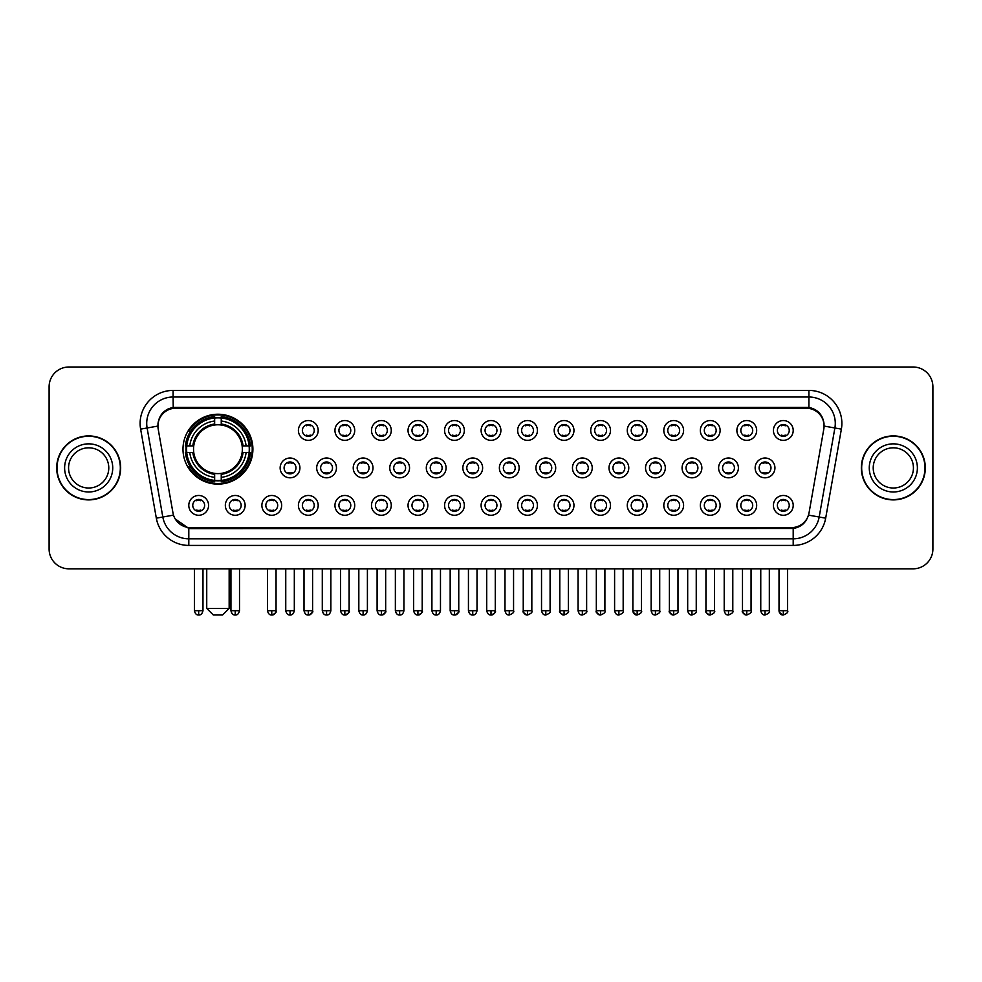 <?xml version="1.0" encoding="UTF-8"?>
<svg xmlns="http://www.w3.org/2000/svg" width="982" height="982" viewBox="0 0 982 982"><rect width="100%" height="100%" fill="white"/><g stroke="black" fill="none" stroke-linecap="round" stroke-linejoin="round"><path stroke-width="1.47" d="M182.983 449.179A34.959 34.959 0 0 0 217.943 484.138A34.959 34.959 0 0 0 252.902 449.179A34.959 34.959 0 0 0 217.943 414.232A34.959 34.959 0 0 0 182.983 449.179M245.119 505.374A9.894 9.894 0 0 1 235.226 515.268A9.894 9.894 0 0 1 225.332 505.374A9.894 9.894 0 0 1 235.226 495.48A9.894 9.894 0 0 1 245.119 505.374M229.285 505.374A5.941 5.941 0 0 0 235.226 511.315A5.941 5.941 0 0 0 241.167 505.374A5.941 5.941 0 0 0 235.226 499.445A5.941 5.941 0 0 0 229.285 505.374M281.662 505.374A9.894 9.894 0 0 1 271.769 515.268A9.894 9.894 0 0 1 261.875 505.374A9.894 9.894 0 0 1 271.769 495.48A9.894 9.894 0 0 1 281.662 505.374M265.827 505.374A5.941 5.941 0 0 0 271.769 511.315A5.941 5.941 0 0 0 277.697 505.374A5.941 5.941 0 0 0 271.769 499.445A5.941 5.941 0 0 0 265.827 505.374M318.193 505.374A9.894 9.894 0 0 1 308.299 515.268A9.894 9.894 0 0 1 298.405 505.374A9.894 9.894 0 0 1 308.299 495.48A9.894 9.894 0 0 1 318.193 505.374M302.37 505.374A5.941 5.941 0 0 0 308.299 511.315A5.941 5.941 0 0 0 314.24 505.374A5.941 5.941 0 0 0 308.299 499.445A5.941 5.941 0 0 0 302.37 505.374M354.735 505.374A9.894 9.894 0 0 1 344.842 515.268A9.894 9.894 0 0 1 334.948 505.374A9.894 9.894 0 0 1 344.842 495.48A9.894 9.894 0 0 1 354.735 505.374M338.913 505.374A5.941 5.941 0 0 0 344.842 511.315A5.941 5.941 0 0 0 350.783 505.374A5.941 5.941 0 0 0 344.842 499.445A5.941 5.941 0 0 0 338.913 505.374M391.278 505.374A9.894 9.894 0 0 1 381.384 515.268A9.894 9.894 0 0 1 371.491 505.374A9.894 9.894 0 0 1 381.384 495.48A9.894 9.894 0 0 1 391.278 505.374M375.443 505.374A5.941 5.941 0 0 0 381.384 511.315A5.941 5.941 0 0 0 387.313 505.374A5.941 5.941 0 0 0 381.384 499.445A5.941 5.941 0 0 0 375.443 505.374M427.821 505.374A9.894 9.894 0 0 1 417.927 515.268A9.894 9.894 0 0 1 408.033 505.374A9.894 9.894 0 0 1 417.927 495.48A9.894 9.894 0 0 1 427.821 505.374M411.986 505.374A5.941 5.941 0 0 0 417.927 511.315A5.941 5.941 0 0 0 423.856 505.374A5.941 5.941 0 0 0 417.927 499.445A5.941 5.941 0 0 0 411.986 505.374M464.351 505.374A9.894 9.894 0 0 1 454.457 515.268A9.894 9.894 0 0 1 444.564 505.374A9.894 9.894 0 0 1 454.457 495.48A9.894 9.894 0 0 1 464.351 505.374M448.529 505.374A5.941 5.941 0 0 0 454.457 511.315A5.941 5.941 0 0 0 460.398 505.374A5.941 5.941 0 0 0 454.457 499.445A5.941 5.941 0 0 0 448.529 505.374M500.894 505.374A9.894 9.894 0 0 1 491 515.268A9.894 9.894 0 0 1 481.106 505.374A9.894 9.894 0 0 1 491 495.48A9.894 9.894 0 0 1 500.894 505.374M485.059 505.374A5.941 5.941 0 0 0 491 511.315A5.941 5.941 0 0 0 496.941 505.374A5.941 5.941 0 0 0 491 499.445A5.941 5.941 0 0 0 485.059 505.374M537.436 505.374A9.894 9.894 0 0 1 527.543 515.268A9.894 9.894 0 0 1 517.649 505.374A9.894 9.894 0 0 1 527.543 495.48A9.894 9.894 0 0 1 537.436 505.374M521.602 505.374A5.941 5.941 0 0 0 527.543 511.315A5.941 5.941 0 0 0 533.471 505.374A5.941 5.941 0 0 0 527.543 499.445A5.941 5.941 0 0 0 521.602 505.374M573.967 505.374A9.894 9.894 0 0 1 564.073 515.268A9.894 9.894 0 0 1 554.179 505.374A9.894 9.894 0 0 1 564.073 495.48A9.894 9.894 0 0 1 573.967 505.374M558.144 505.374A5.941 5.941 0 0 0 564.073 511.315A5.941 5.941 0 0 0 570.014 505.374A5.941 5.941 0 0 0 564.073 499.445A5.941 5.941 0 0 0 558.144 505.374M610.509 505.374A9.894 9.894 0 0 1 600.616 515.268A9.894 9.894 0 0 1 590.722 505.374A9.894 9.894 0 0 1 600.616 495.48A9.894 9.894 0 0 1 610.509 505.374M594.687 505.374A5.941 5.941 0 0 0 600.616 511.315A5.941 5.941 0 0 0 606.557 505.374A5.941 5.941 0 0 0 600.616 499.445A5.941 5.941 0 0 0 594.687 505.374M647.052 505.374A9.894 9.894 0 0 1 637.158 515.268A9.894 9.894 0 0 1 627.265 505.374A9.894 9.894 0 0 1 637.158 495.48A9.894 9.894 0 0 1 647.052 505.374M631.217 505.374A5.941 5.941 0 0 0 637.158 511.315A5.941 5.941 0 0 0 643.087 505.374A5.941 5.941 0 0 0 637.158 499.445A5.941 5.941 0 0 0 631.217 505.374M683.595 505.374A9.894 9.894 0 0 1 673.701 515.268A9.894 9.894 0 0 1 663.807 505.374A9.894 9.894 0 0 1 673.701 495.48A9.894 9.894 0 0 1 683.595 505.374M667.76 505.374A5.941 5.941 0 0 0 673.701 511.315A5.941 5.941 0 0 0 679.63 505.374A5.941 5.941 0 0 0 673.701 499.445A5.941 5.941 0 0 0 667.76 505.374M720.125 505.374A9.894 9.894 0 0 1 710.232 515.268A9.894 9.894 0 0 1 700.338 505.374A9.894 9.894 0 0 1 710.232 495.48A9.894 9.894 0 0 1 720.125 505.374M704.303 505.374A5.941 5.941 0 0 0 710.232 511.315A5.941 5.941 0 0 0 716.173 505.374A5.941 5.941 0 0 0 710.232 499.445A5.941 5.941 0 0 0 704.303 505.374M756.668 505.374A9.894 9.894 0 0 1 746.774 515.268A9.894 9.894 0 0 1 736.881 505.374A9.894 9.894 0 0 1 746.774 495.48A9.894 9.894 0 0 1 756.668 505.374M740.833 505.374A5.941 5.941 0 0 0 746.774 511.315A5.941 5.941 0 0 0 752.715 505.374A5.941 5.941 0 0 0 746.774 499.445A5.941 5.941 0 0 0 740.833 505.374M793.211 505.374A9.894 9.894 0 0 1 783.317 515.268A9.894 9.894 0 0 1 773.423 505.374A9.894 9.894 0 0 1 783.317 495.48A9.894 9.894 0 0 1 793.211 505.374M777.376 505.374A5.941 5.941 0 0 0 783.317 511.315A5.941 5.941 0 0 0 789.246 505.374A5.941 5.941 0 0 0 783.317 499.445A5.941 5.941 0 0 0 777.376 505.374M208.577 505.374A9.894 9.894 0 0 1 198.683 515.268A9.894 9.894 0 0 1 188.79 505.374A9.894 9.894 0 0 1 198.683 495.48A9.894 9.894 0 0 1 208.577 505.374M192.754 505.374A5.941 5.941 0 0 0 198.683 511.315A5.941 5.941 0 0 0 204.624 505.374A5.941 5.941 0 0 0 198.683 499.445A5.941 5.941 0 0 0 192.754 505.374M299.927 467.911A9.894 9.894 0 0 1 290.034 477.804A9.894 9.894 0 0 1 280.14 467.911A9.894 9.894 0 0 1 290.034 458.017A9.894 9.894 0 0 1 299.927 467.911M284.093 467.911A5.941 5.941 0 0 0 290.034 473.852A5.941 5.941 0 0 0 295.975 467.911A5.941 5.941 0 0 0 290.034 461.982A5.941 5.941 0 0 0 284.093 467.911M336.47 467.911A9.894 9.894 0 0 1 326.576 477.804A9.894 9.894 0 0 1 316.683 467.911A9.894 9.894 0 0 1 326.576 458.017A9.894 9.894 0 0 1 336.47 467.911M320.635 467.911A5.941 5.941 0 0 0 326.576 473.852A5.941 5.941 0 0 0 332.505 467.911A5.941 5.941 0 0 0 326.576 461.982A5.941 5.941 0 0 0 320.635 467.911M373 467.911A9.894 9.894 0 0 1 363.107 477.804A9.894 9.894 0 0 1 353.225 467.911A9.894 9.894 0 0 1 363.107 458.017A9.894 9.894 0 0 1 373 467.911M357.178 467.911A5.941 5.941 0 0 0 363.107 473.852A5.941 5.941 0 0 0 369.048 467.911A5.941 5.941 0 0 0 363.107 461.982A5.941 5.941 0 0 0 357.178 467.911M409.543 467.911A9.894 9.894 0 0 1 399.649 477.804A9.894 9.894 0 0 1 389.756 467.911A9.894 9.894 0 0 1 399.649 458.017A9.894 9.894 0 0 1 409.543 467.911M393.721 467.911A5.941 5.941 0 0 0 399.649 473.852A5.941 5.941 0 0 0 405.591 467.911A5.941 5.941 0 0 0 399.649 461.982A5.941 5.941 0 0 0 393.721 467.911M446.086 467.911A9.894 9.894 0 0 1 436.192 477.804A9.894 9.894 0 0 1 426.298 467.911A9.894 9.894 0 0 1 436.192 458.017A9.894 9.894 0 0 1 446.086 467.911M430.251 467.911A5.941 5.941 0 0 0 436.192 473.852A5.941 5.941 0 0 0 442.133 467.911A5.941 5.941 0 0 0 436.192 461.982A5.941 5.941 0 0 0 430.251 467.911M482.628 467.911A9.894 9.894 0 0 1 472.735 477.804A9.894 9.894 0 0 1 462.841 467.911A9.894 9.894 0 0 1 472.735 458.017A9.894 9.894 0 0 1 482.628 467.911M466.794 467.911A5.941 5.941 0 0 0 472.735 473.852A5.941 5.941 0 0 0 478.664 467.911A5.941 5.941 0 0 0 472.735 461.982A5.941 5.941 0 0 0 466.794 467.911M519.159 467.911A9.894 9.894 0 0 1 509.265 477.804A9.894 9.894 0 0 1 499.372 467.911A9.894 9.894 0 0 1 509.265 458.017A9.894 9.894 0 0 1 519.159 467.911M503.336 467.911A5.941 5.941 0 0 0 509.265 473.852A5.941 5.941 0 0 0 515.206 467.911A5.941 5.941 0 0 0 509.265 461.982A5.941 5.941 0 0 0 503.336 467.911M555.702 467.911A9.894 9.894 0 0 1 545.808 477.804A9.894 9.894 0 0 1 535.914 467.911A9.894 9.894 0 0 1 545.808 458.017A9.894 9.894 0 0 1 555.702 467.911M539.867 467.911A5.941 5.941 0 0 0 545.808 473.852A5.941 5.941 0 0 0 551.749 467.911A5.941 5.941 0 0 0 545.808 461.982A5.941 5.941 0 0 0 539.867 467.911M592.244 467.911A9.894 9.894 0 0 1 582.351 477.804A9.894 9.894 0 0 1 572.457 467.911A9.894 9.894 0 0 1 582.351 458.017A9.894 9.894 0 0 1 592.244 467.911M576.409 467.911A5.941 5.941 0 0 0 582.351 473.852A5.941 5.941 0 0 0 588.279 467.911A5.941 5.941 0 0 0 582.351 461.982A5.941 5.941 0 0 0 576.409 467.911M628.775 467.911A9.894 9.894 0 0 1 618.893 477.804A9.894 9.894 0 0 1 609 467.911A9.894 9.894 0 0 1 618.893 458.017A9.894 9.894 0 0 1 628.775 467.911M612.952 467.911A5.941 5.941 0 0 0 618.893 473.852A5.941 5.941 0 0 0 624.822 467.911A5.941 5.941 0 0 0 618.893 461.982A5.941 5.941 0 0 0 612.952 467.911M665.317 467.911A9.894 9.894 0 0 1 655.424 477.804A9.894 9.894 0 0 1 645.53 467.911A9.894 9.894 0 0 1 655.424 458.017A9.894 9.894 0 0 1 665.317 467.911M649.495 467.911A5.941 5.941 0 0 0 655.424 473.852A5.941 5.941 0 0 0 661.365 467.911A5.941 5.941 0 0 0 655.424 461.982A5.941 5.941 0 0 0 649.495 467.911M701.86 467.911A9.894 9.894 0 0 1 691.966 477.804A9.894 9.894 0 0 1 682.073 467.911A9.894 9.894 0 0 1 691.966 458.017A9.894 9.894 0 0 1 701.86 467.911M686.025 467.911A5.941 5.941 0 0 0 691.966 473.852A5.941 5.941 0 0 0 697.907 467.911A5.941 5.941 0 0 0 691.966 461.982A5.941 5.941 0 0 0 686.025 467.911M738.403 467.911A9.894 9.894 0 0 1 728.509 477.804A9.894 9.894 0 0 1 718.615 467.911A9.894 9.894 0 0 1 728.509 458.017A9.894 9.894 0 0 1 738.403 467.911M722.568 467.911A5.941 5.941 0 0 0 728.509 473.852A5.941 5.941 0 0 0 734.438 467.911A5.941 5.941 0 0 0 728.509 461.982A5.941 5.941 0 0 0 722.568 467.911M774.933 467.911A9.894 9.894 0 0 1 765.039 477.804A9.894 9.894 0 0 1 755.146 467.911A9.894 9.894 0 0 1 765.039 458.017A9.894 9.894 0 0 1 774.933 467.911M759.111 467.911A5.941 5.941 0 0 0 765.039 473.852A5.941 5.941 0 0 0 770.98 467.911A5.941 5.941 0 0 0 765.039 461.982A5.941 5.941 0 0 0 759.111 467.911M318.193 430.447A9.894 9.894 0 0 1 308.299 440.341A9.894 9.894 0 0 1 298.405 430.447A9.894 9.894 0 0 1 308.299 420.554A9.894 9.894 0 0 1 318.193 430.447M302.37 430.447A5.941 5.941 0 0 0 308.299 436.389A5.941 5.941 0 0 0 314.24 430.447A5.941 5.941 0 0 0 308.299 424.519A5.941 5.941 0 0 0 302.37 430.447M354.735 430.447A9.894 9.894 0 0 1 344.842 440.341A9.894 9.894 0 0 1 334.948 430.447A9.894 9.894 0 0 1 344.842 420.554A9.894 9.894 0 0 1 354.735 430.447M338.913 430.447A5.941 5.941 0 0 0 344.842 436.389A5.941 5.941 0 0 0 350.783 430.447A5.941 5.941 0 0 0 344.842 424.519A5.941 5.941 0 0 0 338.913 430.447M391.278 430.447A9.894 9.894 0 0 1 381.384 440.341A9.894 9.894 0 0 1 371.491 430.447A9.894 9.894 0 0 1 381.384 420.554A9.894 9.894 0 0 1 391.278 430.447M375.443 430.447A5.941 5.941 0 0 0 381.384 436.389A5.941 5.941 0 0 0 387.313 430.447A5.941 5.941 0 0 0 381.384 424.519A5.941 5.941 0 0 0 375.443 430.447M427.821 430.447A9.894 9.894 0 0 1 417.927 440.341A9.894 9.894 0 0 1 408.033 430.447A9.894 9.894 0 0 1 417.927 420.554A9.894 9.894 0 0 1 427.821 430.447M411.986 430.447A5.941 5.941 0 0 0 417.927 436.389A5.941 5.941 0 0 0 423.856 430.447A5.941 5.941 0 0 0 417.927 424.519A5.941 5.941 0 0 0 411.986 430.447M464.351 430.447A9.894 9.894 0 0 1 454.457 440.341A9.894 9.894 0 0 1 444.564 430.447A9.894 9.894 0 0 1 454.457 420.554A9.894 9.894 0 0 1 464.351 430.447M448.529 430.447A5.941 5.941 0 0 0 454.457 436.389A5.941 5.941 0 0 0 460.398 430.447A5.941 5.941 0 0 0 454.457 424.519A5.941 5.941 0 0 0 448.529 430.447M500.894 430.447A9.894 9.894 0 0 1 491 440.341A9.894 9.894 0 0 1 481.106 430.447A9.894 9.894 0 0 1 491 420.554A9.894 9.894 0 0 1 500.894 430.447M485.059 430.447A5.941 5.941 0 0 0 491 436.389A5.941 5.941 0 0 0 496.941 430.447A5.941 5.941 0 0 0 491 424.519A5.941 5.941 0 0 0 485.059 430.447M537.436 430.447A9.894 9.894 0 0 1 527.543 440.341A9.894 9.894 0 0 1 517.649 430.447A9.894 9.894 0 0 1 527.543 420.554A9.894 9.894 0 0 1 537.436 430.447M521.602 430.447A5.941 5.941 0 0 0 527.543 436.389A5.941 5.941 0 0 0 533.471 430.447A5.941 5.941 0 0 0 527.543 424.519A5.941 5.941 0 0 0 521.602 430.447M573.967 430.447A9.894 9.894 0 0 1 564.073 440.341A9.894 9.894 0 0 1 554.179 430.447A9.894 9.894 0 0 1 564.073 420.554A9.894 9.894 0 0 1 573.967 430.447M558.144 430.447A5.941 5.941 0 0 0 564.073 436.389A5.941 5.941 0 0 0 570.014 430.447A5.941 5.941 0 0 0 564.073 424.519A5.941 5.941 0 0 0 558.144 430.447M610.509 430.447A9.894 9.894 0 0 1 600.616 440.341A9.894 9.894 0 0 1 590.722 430.447A9.894 9.894 0 0 1 600.616 420.554A9.894 9.894 0 0 1 610.509 430.447M594.687 430.447A5.941 5.941 0 0 0 600.616 436.389A5.941 5.941 0 0 0 606.557 430.447A5.941 5.941 0 0 0 600.616 424.519A5.941 5.941 0 0 0 594.687 430.447M647.052 430.447A9.894 9.894 0 0 1 637.158 440.341A9.894 9.894 0 0 1 627.265 430.447A9.894 9.894 0 0 1 637.158 420.554A9.894 9.894 0 0 1 647.052 430.447M631.217 430.447A5.941 5.941 0 0 0 637.158 436.389A5.941 5.941 0 0 0 643.087 430.447A5.941 5.941 0 0 0 637.158 424.519A5.941 5.941 0 0 0 631.217 430.447M683.595 430.447A9.894 9.894 0 0 1 673.701 440.341A9.894 9.894 0 0 1 663.807 430.447A9.894 9.894 0 0 1 673.701 420.554A9.894 9.894 0 0 1 683.595 430.447M667.76 430.447A5.941 5.941 0 0 0 673.701 436.389A5.941 5.941 0 0 0 679.63 430.447A5.941 5.941 0 0 0 673.701 424.519A5.941 5.941 0 0 0 667.76 430.447M720.125 430.447A9.894 9.894 0 0 1 710.232 440.341A9.894 9.894 0 0 1 700.338 430.447A9.894 9.894 0 0 1 710.232 420.554A9.894 9.894 0 0 1 720.125 430.447M704.303 430.447A5.941 5.941 0 0 0 710.232 436.389A5.941 5.941 0 0 0 716.173 430.447A5.941 5.941 0 0 0 710.232 424.519A5.941 5.941 0 0 0 704.303 430.447M756.668 430.447A9.894 9.894 0 0 1 746.774 440.341A9.894 9.894 0 0 1 736.881 430.447A9.894 9.894 0 0 1 746.774 420.554A9.894 9.894 0 0 1 756.668 430.447M740.833 430.447A5.941 5.941 0 0 0 746.774 436.389A5.941 5.941 0 0 0 752.715 430.447A5.941 5.941 0 0 0 746.774 424.519A5.941 5.941 0 0 0 740.833 430.447M793.211 430.447A9.894 9.894 0 0 1 783.317 440.341A9.894 9.894 0 0 1 773.423 430.447A9.894 9.894 0 0 1 783.317 420.554A9.894 9.894 0 0 1 793.211 430.447M777.376 430.447A5.941 5.941 0 0 0 783.317 436.389A5.941 5.941 0 0 0 789.246 430.447A5.941 5.941 0 0 0 783.317 424.519A5.941 5.941 0 0 0 777.376 430.447M158.2 429.122A17.811 17.811 0 0 1 175.729 408.23L806.271 408.23A17.811 17.811 0 0 1 823.8 429.122L809.033 512.886A17.811 17.811 0 0 1 791.492 527.604L190.508 527.604A17.811 17.811 0 0 1 172.967 512.886L158.2 429.122M186.126 452.481A31.989 31.989 0 0 1 186.126 445.889M56.686 467.911A31.989 31.989 0 0 0 88.675 499.899A31.989 31.989 0 0 0 120.663 467.911A31.989 31.989 0 0 0 88.675 435.922A31.989 31.989 0 0 0 56.686 467.911M861.337 467.911A31.989 31.989 0 0 0 893.325 499.899A31.989 31.989 0 0 0 925.314 467.911A31.989 31.989 0 0 0 893.325 435.922A31.989 31.989 0 0 0 861.337 467.911M158.004 423.402L157.955 426.065L158.004 423.402C159.379 414.625 164.411 409.31 173.09 407.432L808.91 407.432C817.576 409.298 822.609 414.613 823.996 423.402L824.045 426.065M173.09 390.419L808.91 390.419A32.983 32.983 0 0 1 841.378 429.122L825.678 518.165A32.983 32.983 0 0 1 793.198 545.415L188.802 545.415A32.983 32.983 0 0 1 156.322 518.165L140.622 429.122A32.983 32.983 0 0 1 173.09 390.419L173.09 397.01L808.91 397.01A26.379 26.379 0 0 1 834.884 427.98L819.184 517.011A26.379 26.379 0 0 1 793.198 538.823L188.802 538.823A26.379 26.379 0 0 1 162.816 517.011L147.116 427.98A26.379 26.379 0 0 1 173.09 397.01L173.237 407.407M162.754 412.845L167.492 409.261M167.652 409.175L172.255 407.579M793.198 545.415L793.198 528.476C801.042 527.174 806.112 522.719 808.419 515.12C806.124 522.719 801.054 527.162 793.198 528.476L190.852 528.598L188.802 528.476L174.906 518.705M822.229 417.141L823.996 423.402M932.9 386.785A19.787 19.787 0 0 0 913.113 367.01L68.887 367.01A19.787 19.787 0 0 0 49.1 386.785L49.1 549.036A19.787 19.787 0 0 0 68.887 568.823L913.113 568.823A19.787 19.787 0 0 0 932.9 549.036L932.9 386.785L932.9 549.036M808.493 515.133L819.184 517.011L834.884 427.98L841.378 429.122M49.1 386.785L49.1 549.036M913.113 367.01L68.887 367.01M68.887 568.823L913.113 568.823M108.781 467.911A20.106 20.106 0 0 0 88.675 447.817A20.106 20.106 0 0 0 68.568 467.911A20.106 20.106 0 0 0 88.675 488.017A20.106 20.106 0 0 0 108.781 467.911A20.106 20.106 0 0 1 88.675 488.017A20.106 20.106 0 0 1 68.568 467.911M120.332 467.911A31.657 31.657 0 0 0 88.675 436.253A31.657 31.657 0 0 0 57.017 467.911A31.657 31.657 0 0 0 88.675 499.58A31.657 31.657 0 0 0 120.332 467.911M913.432 467.911A20.106 20.106 0 0 0 893.325 447.817A20.106 20.106 0 0 0 873.219 467.911A20.106 20.106 0 0 0 893.325 488.017A20.106 20.106 0 0 0 913.432 467.911A20.106 20.106 0 0 1 893.325 488.017A20.106 20.106 0 0 1 873.219 467.911M924.983 467.911A31.657 31.657 0 0 0 893.325 436.253A31.657 31.657 0 0 0 861.668 467.911A31.657 31.657 0 0 0 893.325 499.58A31.657 31.657 0 0 0 924.983 467.911M222.558 614.99L213.327 614.99L206.736 608.398L229.162 608.398L222.558 614.99M242.124 452.481A24.403 24.403 0 0 0 221.245 425.01L221.245 424.028L221.245 425.01A24.403 24.403 0 0 0 193.761 452.481A24.403 24.403 0 0 0 242.124 452.481L243.094 452.481L242.124 452.481A24.403 24.403 0 0 1 221.245 473.361L221.245 477.35A28.355 28.355 0 0 0 246.114 452.481L250.496 452.481A32.713 32.713 0 0 1 221.245 481.732L221.245 480.407A31.399 31.399 0 0 0 249.17 452.481M186.789 452.481A31.326 31.326 0 0 1 186.789 445.889M221.245 418.025A31.326 31.326 0 0 0 214.653 418.025M249.097 445.889A31.326 31.326 0 0 1 249.097 452.481M250.496 445.889A32.713 32.713 0 0 0 221.245 416.638L221.245 417.964A31.399 31.399 0 0 1 249.17 445.889L250.496 445.889M185.402 452.481A32.713 32.713 0 0 0 214.653 481.732L214.653 480.407A31.399 31.399 0 0 1 186.727 452.481L185.402 452.481M249.17 445.889L246.114 445.889A28.355 28.355 0 0 0 221.245 421.02L221.245 417.964M221.245 480.407L221.245 477.35M186.727 452.481L189.772 452.481A28.355 28.355 0 0 0 214.653 477.35L214.653 480.407M221.245 421.02L221.245 424.028A25.372 25.372 0 0 1 243.094 445.889L246.114 445.889M246.114 452.481L243.094 452.481A25.372 25.372 0 0 1 221.245 474.343L221.245 473.361M214.653 477.35L214.653 473.361A24.403 24.403 0 0 1 193.761 452.481L189.772 452.481M242.124 445.889L243.094 445.889M221.245 480.333A31.326 31.326 0 0 1 214.653 480.333M214.653 416.638A32.713 32.713 0 0 0 185.402 445.889L186.727 445.889A31.399 31.399 0 0 1 214.653 417.964L214.653 416.638M214.653 417.964L214.653 421.02A28.355 28.355 0 0 0 189.772 445.889L186.727 445.889M189.772 445.889L192.791 445.889A25.372 25.372 0 0 1 214.653 424.028L214.653 421.02M192.791 445.889L193.761 445.889L192.791 445.889M214.653 473.361L214.653 474.343A25.372 25.372 0 0 1 192.791 452.481M190.508 431.38L188.63 431.38A34.296 34.296 0 0 1 252.239 449.179A34.296 34.296 0 0 1 188.63 466.99L190.508 466.99M306.323 436.045L306.323 435.112A5.057 5.057 0 0 0 310.287 435.112L310.287 436.045M310.287 424.862L310.287 425.795A5.057 5.057 0 0 0 306.323 425.795L306.323 424.862M342.865 436.045L342.865 435.112A5.057 5.057 0 0 0 346.818 435.112L346.818 436.045M346.818 424.862L346.818 425.795A5.057 5.057 0 0 0 342.865 425.795L342.865 424.862M379.408 436.045L379.408 435.112A5.057 5.057 0 0 0 383.361 435.112L383.361 436.045M383.361 424.862L383.361 425.795A5.057 5.057 0 0 0 379.408 425.795L379.408 424.862M415.938 436.045L415.938 435.112A5.057 5.057 0 0 0 419.903 435.112L419.903 436.045M419.903 424.862L419.903 425.795A5.057 5.057 0 0 0 415.938 425.795L415.938 424.862M452.481 436.045L452.481 435.112A5.057 5.057 0 0 0 456.434 435.112L456.434 436.045M456.434 424.862L456.434 425.795A5.057 5.057 0 0 0 452.481 425.795L452.481 424.862M489.024 436.045L489.024 435.112A5.057 5.057 0 0 0 492.976 435.112L492.976 436.045M492.976 424.862L492.976 425.795A5.057 5.057 0 0 0 489.024 425.795L489.024 424.862M525.566 436.045L525.566 435.112A5.057 5.057 0 0 0 529.519 435.112L529.519 436.045M529.519 424.862L529.519 425.795A5.057 5.057 0 0 0 525.566 425.795L525.566 424.862M562.097 436.045L562.097 435.112A5.057 5.057 0 0 0 566.062 435.112L566.062 436.045M566.062 424.862L566.062 425.795A5.057 5.057 0 0 0 562.097 425.795L562.097 424.862M598.639 436.045L598.639 435.112A5.057 5.057 0 0 0 602.592 435.112L602.592 436.045M602.592 424.862L602.592 425.795A5.057 5.057 0 0 0 598.639 425.795L598.639 424.862M635.182 436.045L635.182 435.112A5.057 5.057 0 0 0 639.135 435.112L639.135 436.045M639.135 424.862L639.135 425.795A5.057 5.057 0 0 0 635.182 425.795L635.182 424.862M671.713 436.045L671.713 435.112A5.057 5.057 0 0 0 675.677 435.112L675.677 436.045M675.677 424.862L675.677 425.795A5.057 5.057 0 0 0 671.713 425.795L671.713 424.862M708.255 436.045L708.255 435.112A5.057 5.057 0 0 0 712.208 435.112L712.208 436.045M712.208 424.862L712.208 425.795A5.057 5.057 0 0 0 708.255 425.795L708.255 424.862M744.798 436.045L744.798 435.112A5.057 5.057 0 0 0 748.75 435.112L748.75 436.045M748.75 424.862L748.75 425.795A5.057 5.057 0 0 0 744.798 425.795L744.798 424.862M781.341 436.045L781.341 435.112A5.057 5.057 0 0 0 785.293 435.112L785.293 436.045M785.293 424.862L785.293 425.795A5.057 5.057 0 0 0 781.341 425.795L781.341 424.862M288.057 473.508L288.057 472.575A5.057 5.057 0 0 0 292.01 472.575L292.01 473.508M292.01 462.313L292.01 463.258A5.057 5.057 0 0 0 288.057 463.258L288.057 462.313M324.6 473.508L324.6 472.575A5.057 5.057 0 0 0 328.553 472.575L328.553 473.508M328.553 462.313L328.553 463.258A5.057 5.057 0 0 0 324.6 463.258L324.6 462.313M361.13 473.508L361.13 472.575A5.057 5.057 0 0 0 365.095 472.575L365.095 473.508M365.095 462.313L365.095 463.258A5.057 5.057 0 0 0 361.13 463.258L361.13 462.313M397.673 473.508L397.673 472.575A5.057 5.057 0 0 0 401.626 472.575L401.626 473.508M401.626 462.313L401.626 463.258A5.057 5.057 0 0 0 397.673 463.258L397.673 462.313M434.216 473.508L434.216 472.575A5.057 5.057 0 0 0 438.168 472.575L438.168 473.508M438.168 462.313L438.168 463.258A5.057 5.057 0 0 0 434.216 463.258L434.216 462.313M470.746 473.508L470.746 472.575A5.057 5.057 0 0 0 474.711 472.575L474.711 473.508M474.711 462.313L474.711 463.258A5.057 5.057 0 0 0 470.746 463.258L470.746 462.313M507.289 473.508L507.289 472.575A5.057 5.057 0 0 0 511.254 472.575L511.254 473.508M511.254 462.313L511.254 463.258A5.057 5.057 0 0 0 507.289 463.258L507.289 462.313M543.832 473.508L543.832 472.575A5.057 5.057 0 0 0 547.784 472.575L547.784 473.508M547.784 462.313L547.784 463.258A5.057 5.057 0 0 0 543.832 463.258L543.832 462.313M580.374 473.508L580.374 472.575A5.057 5.057 0 0 0 584.327 472.575L584.327 473.508M584.327 462.313L584.327 463.258A5.057 5.057 0 0 0 580.374 463.258L580.374 462.313M616.905 473.508L616.905 472.575A5.057 5.057 0 0 0 620.87 472.575L620.87 473.508M620.87 462.313L620.87 463.258A5.057 5.057 0 0 0 616.905 463.258L616.905 462.313M653.447 473.508L653.447 472.575A5.057 5.057 0 0 0 657.4 472.575L657.4 473.508M657.4 462.313L657.4 463.258A5.057 5.057 0 0 0 653.447 463.258L653.447 462.313M689.99 473.508L689.99 472.575A5.057 5.057 0 0 0 693.943 472.575L693.943 473.508M693.943 462.313L693.943 463.258A5.057 5.057 0 0 0 689.99 463.258L689.99 462.313M726.52 473.508L726.52 472.575A5.057 5.057 0 0 0 730.485 472.575L730.485 473.508M730.485 462.313L730.485 463.258A5.057 5.057 0 0 0 726.52 463.258L726.52 462.313M763.063 473.508L763.063 472.575A5.057 5.057 0 0 0 767.028 472.575L767.028 473.508M767.028 462.313L767.028 463.258A5.057 5.057 0 0 0 763.063 463.258L763.063 462.313M196.707 510.971L196.707 510.039A5.057 5.057 0 0 0 200.659 510.039L200.659 510.971M200.659 499.777L200.659 500.722A5.057 5.057 0 0 0 196.707 500.722L196.707 499.777M233.25 510.971L233.25 510.039A5.057 5.057 0 0 0 237.202 510.039L237.202 510.971M237.202 499.777L237.202 500.722A5.057 5.057 0 0 0 233.25 500.722L233.25 499.777M269.792 510.971L269.792 510.039A5.057 5.057 0 0 0 273.745 510.039L273.745 510.971M273.745 499.777L273.745 500.722A5.057 5.057 0 0 0 269.792 500.722L269.792 499.777M306.323 510.971L306.323 510.039A5.057 5.057 0 0 0 310.287 510.039L310.287 510.971M310.287 499.777L310.287 500.722A5.057 5.057 0 0 0 306.323 500.722L306.323 499.777M342.865 510.971L342.865 510.039A5.057 5.057 0 0 0 346.818 510.039L346.818 510.971M346.818 499.777L346.818 500.722A5.057 5.057 0 0 0 342.865 500.722L342.865 499.777M379.408 510.971L379.408 510.039A5.057 5.057 0 0 0 383.361 510.039L383.361 510.971M383.361 499.777L383.361 500.722A5.057 5.057 0 0 0 379.408 500.722L379.408 499.777M415.938 510.971L415.938 510.039A5.057 5.057 0 0 0 419.903 510.039L419.903 510.971M419.903 499.777L419.903 500.722A5.057 5.057 0 0 0 415.938 500.722L415.938 499.777M452.481 510.971L452.481 510.039A5.057 5.057 0 0 0 456.434 510.039L456.434 510.971M456.434 499.777L456.434 500.722A5.057 5.057 0 0 0 452.481 500.722L452.481 499.777M489.024 510.971L489.024 510.039A5.057 5.057 0 0 0 492.976 510.039L492.976 510.971M492.976 499.777L492.976 500.722A5.057 5.057 0 0 0 489.024 500.722L489.024 499.777M525.566 510.971L525.566 510.039A5.057 5.057 0 0 0 529.519 510.039L529.519 510.971M529.519 499.777L529.519 500.722A5.057 5.057 0 0 0 525.566 500.722L525.566 499.777M562.097 510.971L562.097 510.039A5.057 5.057 0 0 0 566.062 510.039L566.062 510.971M566.062 499.777L566.062 500.722A5.057 5.057 0 0 0 562.097 500.722L562.097 499.777M598.639 510.971L598.639 510.039A5.057 5.057 0 0 0 602.592 510.039L602.592 510.971M602.592 499.777L602.592 500.722A5.057 5.057 0 0 0 598.639 500.722L598.639 499.777M635.182 510.971L635.182 510.039A5.057 5.057 0 0 0 639.135 510.039L639.135 510.971M639.135 499.777L639.135 500.722A5.057 5.057 0 0 0 635.182 500.722L635.182 499.777M671.713 510.971L671.713 510.039A5.057 5.057 0 0 0 675.677 510.039L675.677 510.971M675.677 499.777L675.677 500.722A5.057 5.057 0 0 0 671.713 500.722L671.713 499.777M708.255 510.971L708.255 510.039A5.057 5.057 0 0 0 712.208 510.039L712.208 510.971M712.208 499.777L712.208 500.722A5.057 5.057 0 0 0 708.255 500.722L708.255 499.777M744.798 510.971L744.798 510.039A5.057 5.057 0 0 0 748.75 510.039L748.75 510.971M748.75 499.777L748.75 500.722A5.057 5.057 0 0 0 744.798 500.722L744.798 499.777M781.341 510.971L781.341 510.039A5.057 5.057 0 0 0 785.293 510.039L785.293 510.971M785.293 499.777L785.293 500.722A5.057 5.057 0 0 0 781.341 500.722L781.341 499.777M808.91 390.419L808.91 407.432M140.622 429.122L147.116 427.98A26.379 26.379 0 0 1 146.711 423.402M147.116 427.98L157.93 426.065M188.802 545.415L188.802 528.476M156.322 518.165L173.507 515.133M824.07 426.065L834.884 427.98M819.184 517.011L825.678 518.165M112.734 467.911A24.059 24.059 0 0 0 88.675 443.852A24.059 24.059 0 0 0 64.616 467.911A24.059 24.059 0 0 0 88.675 491.982A24.059 24.059 0 0 0 112.734 467.911M917.384 467.911A24.059 24.059 0 0 0 893.325 443.852A24.059 24.059 0 0 0 869.266 467.911A24.059 24.059 0 0 0 893.325 491.982A24.059 24.059 0 0 0 917.384 467.911M214.653 480.64A31.62 31.62 0 0 0 221.245 480.64M249.391 452.481A31.62 31.62 0 0 0 249.391 445.889M221.245 417.731A31.62 31.62 0 0 0 214.653 417.731M290.034 610.706L285.75 610.706C286.499 613.762 287.922 615.198 290.034 614.99L290.034 610.706L294.318 610.706L294.318 568.823M326.576 610.706L322.292 610.706C323.029 613.762 324.465 615.198 326.576 614.99L326.576 610.706L330.86 610.706L330.86 568.823M363.107 610.706L358.823 610.706C359.572 613.762 361.008 615.198 363.107 614.99L363.107 610.706L367.403 610.706L367.403 568.823M399.649 610.706L395.365 610.706C396.114 613.762 397.538 615.198 399.649 614.99L399.649 610.706L403.933 610.706L403.933 568.823M436.192 610.706L431.908 610.706C432.657 613.762 434.081 615.198 436.192 614.99L436.192 610.706L440.476 610.706L440.476 568.823M472.735 610.706L468.439 610.706C469.187 613.762 470.623 615.198 472.735 614.99L472.735 610.706L477.019 610.706L477.019 568.823M509.265 610.706L504.981 610.706C505.73 613.762 507.154 615.198 509.265 614.99L509.265 610.706L513.561 610.706L513.561 568.823M545.808 610.706L541.524 610.706C542.273 613.762 543.697 615.198 545.808 614.99L545.808 610.706L550.092 610.706L550.092 568.823M582.351 610.706L578.067 610.706C578.803 613.762 580.239 615.198 582.351 614.99L582.351 610.706L586.635 610.706L586.635 568.823M618.893 610.706L614.597 610.706C615.346 613.762 616.782 615.198 618.893 614.99L618.893 610.706L623.177 610.706L623.177 568.823M655.424 610.706L651.14 610.706C651.888 613.762 653.312 615.198 655.424 614.99L655.424 610.706L659.708 610.706L659.708 568.823M691.966 610.706L687.682 610.706C688.431 613.762 689.855 615.198 691.966 614.99L691.966 610.706L696.25 610.706L696.25 568.823M728.509 610.706L724.213 610.706C724.962 613.762 726.398 615.198 728.509 614.99L728.509 610.706L732.793 610.706L732.793 568.823M765.039 610.706L760.755 610.706C761.504 613.762 762.928 615.198 765.039 614.99L765.039 610.706L769.336 610.706L769.336 568.823M198.683 610.706L194.399 610.706C195.148 613.762 196.572 615.198 198.683 614.99L198.683 610.706L202.979 610.706L202.979 568.823M235.226 610.706L230.942 610.706C231.691 613.762 233.115 615.198 235.226 614.99L235.226 610.706L239.51 610.706L239.51 568.823M271.769 610.706L267.472 610.706C268.221 613.762 269.657 615.198 271.769 614.99L271.769 610.706L276.052 610.706C276.924 612.081 275.488 613.505 271.769 614.99C273.88 615.198 275.304 613.762 276.052 610.706L276.052 568.823M308.299 610.706L304.015 610.706C304.764 613.762 306.2 615.198 308.299 614.99L308.299 610.706L312.595 610.706C313.467 612.081 312.031 613.505 308.299 614.99C310.41 615.198 311.846 613.762 312.595 610.706L312.595 568.823M344.842 610.706L340.558 610.706C341.306 613.762 342.73 615.198 344.842 614.99L344.842 610.706L349.126 610.706C349.997 612.081 348.573 613.505 344.842 614.99C346.953 615.198 348.377 613.762 349.126 610.706L349.126 568.823M381.384 610.706L377.1 610.706C377.849 613.762 379.273 615.198 381.384 614.99L381.384 610.706L385.668 610.706C386.54 612.081 385.116 613.505 381.384 614.99C383.496 615.198 384.919 613.762 385.668 610.706L385.668 568.823M417.927 610.706L413.631 610.706C414.379 613.762 415.816 615.198 417.927 614.99L417.927 610.706L422.211 610.706C423.082 612.081 421.646 613.505 417.927 614.99C420.026 615.198 421.462 613.762 422.211 610.706L422.211 568.823M454.457 610.706L450.173 610.706C450.922 613.762 452.346 615.198 454.457 614.99L454.457 610.706L458.754 610.706C459.613 612.081 458.189 613.505 454.457 614.99C456.569 615.198 458.005 613.762 458.754 610.706L458.754 568.823M491 610.706L486.716 610.706L486.716 568.823L486.716 610.706C487.465 613.762 488.889 615.198 491 614.99L491 610.706L495.284 610.706C496.156 612.081 494.732 613.505 491 614.99C493.111 615.198 494.535 613.762 495.284 610.706L495.284 568.823M527.543 610.706L523.246 610.706C522.387 612.081 523.811 613.505 527.543 614.99L527.543 610.706L531.827 610.706L531.827 568.823M564.073 610.706L559.789 610.706C558.918 612.081 560.354 613.505 564.073 614.99L564.073 610.706L568.369 610.706L568.369 568.823M600.616 610.706L596.332 610.706C595.46 612.081 596.884 613.505 600.616 614.99L600.616 610.706L604.9 610.706L604.9 568.823M632.874 568.823L632.874 610.706C633.623 613.762 635.047 615.198 637.158 614.99L637.158 610.706L632.874 610.706L632.911 611.344M637.158 614.99C640.89 613.505 642.314 612.081 641.442 610.706L641.442 568.823L641.442 610.706L637.158 610.706M673.701 610.706L669.405 610.706C668.533 612.081 669.969 613.505 673.701 614.99L673.701 610.706L677.985 610.706L677.985 568.823M710.232 610.706L705.948 610.706C705.076 612.081 706.512 613.505 710.232 614.99L710.232 610.706L714.528 610.706L714.528 568.823M746.774 610.706L742.49 610.706C741.619 612.081 743.043 613.505 746.774 614.99L746.774 610.706L751.058 610.706L751.058 568.823M779.021 568.823L779.021 610.706C779.769 613.762 781.206 615.198 783.317 614.99L783.317 610.706L779.021 610.706L779.07 611.344M787.601 568.823L787.601 610.706L783.317 610.706M229.162 568.823L229.162 608.398M206.736 568.823L206.736 608.398M523.246 610.706L523.246 568.823L523.246 610.706C523.995 613.762 525.431 615.198 527.543 614.99C531.262 613.505 532.698 612.081 531.827 610.706M559.789 610.706L559.789 568.823L559.789 610.706C560.538 613.762 561.974 615.198 564.073 614.99C567.805 613.505 569.241 612.081 568.369 610.706M633.169 612.277L636.52 614.953M742.49 610.706L742.49 568.823L742.49 610.706C743.239 613.762 744.663 615.198 746.774 614.99C750.506 613.505 751.93 612.081 751.058 610.706M779.327 612.277L782.679 614.953M285.75 610.706L285.75 568.823M294.318 610.706C293.569 613.762 292.145 615.198 290.034 614.99M322.292 610.706L322.292 568.823M330.86 610.706C330.112 613.762 328.688 615.198 326.576 614.99M358.823 610.706L358.823 568.823M367.403 610.706C366.654 613.762 365.218 615.198 363.107 614.99M395.365 610.706L395.365 568.823M403.933 610.706C403.197 613.762 401.761 615.198 399.649 614.99M431.908 610.706L431.908 568.823M440.476 610.706C439.727 613.762 438.303 615.198 436.192 614.99M468.439 610.706L468.439 568.823M477.019 610.706C476.27 613.762 474.846 615.198 472.735 614.99M504.981 610.706L504.981 568.823M513.561 610.706C514.421 612.081 512.997 613.505 509.265 614.99M541.524 610.706L541.524 568.823M550.092 610.706C550.963 612.081 549.539 613.505 545.808 614.99M578.067 610.706L578.067 568.823M586.635 610.706C587.506 612.081 586.07 613.505 582.351 614.99M614.597 610.706L614.597 568.823M623.177 610.706C624.049 612.081 622.613 613.505 618.893 614.99M651.14 610.706L651.14 568.823M659.708 610.706C660.579 612.081 659.155 613.505 655.424 614.99M687.682 610.706L687.682 568.823M696.25 610.706C697.122 612.081 695.698 613.505 691.966 614.99M724.213 610.706L724.213 568.823M732.793 610.706C733.664 612.081 732.228 613.505 728.509 614.99M760.755 610.706L760.755 568.823M769.336 610.706C770.195 612.081 768.771 613.505 765.039 614.99M194.399 610.706L194.399 568.823M202.979 610.706C202.231 613.762 200.794 615.198 198.683 614.99M230.942 610.706L230.942 568.823M239.51 610.706C238.761 613.762 237.337 615.198 235.226 614.99M267.472 610.706L267.472 568.823M304.015 610.706L304.015 568.823M340.558 610.706L340.558 568.823M377.1 610.706L377.1 568.823M413.631 610.706L413.631 568.823M450.173 610.706L450.173 568.823M596.332 568.823L596.332 610.706C597.081 613.762 598.504 615.198 600.616 614.99C604.347 613.505 605.771 612.081 604.9 610.706M669.405 568.823L669.405 610.706C670.154 613.762 671.59 615.198 673.701 614.99C677.42 613.505 678.857 612.081 677.985 610.706M705.948 568.823L705.948 610.706C706.696 613.762 708.12 615.198 710.232 614.99C713.963 613.505 715.387 612.081 714.528 610.706M787.601 610.706C788.472 612.081 787.036 613.505 783.317 614.99"/></g></svg>
